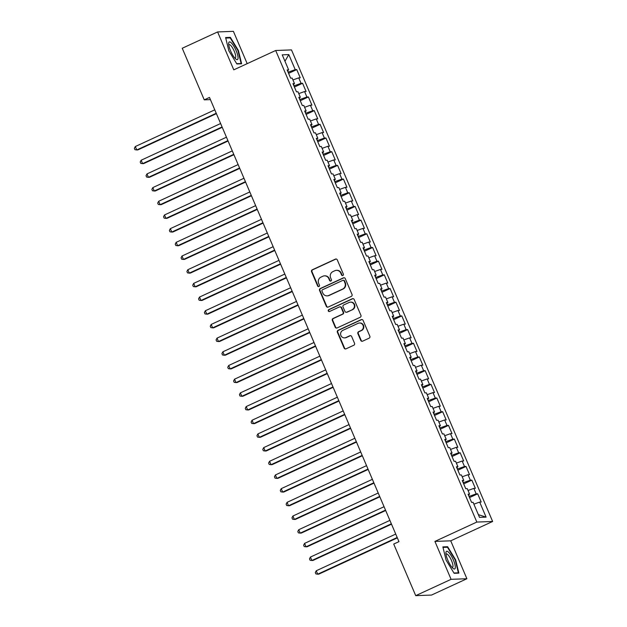<?xml version="1.0" encoding="UTF-8"?>
<svg xmlns="http://www.w3.org/2000/svg" width="627" height="627" viewBox="0 0 627 627"><rect width="100%" height="100%" fill="white"/><g stroke="black" fill="none" stroke-linecap="round" stroke-linejoin="round"><path stroke-width="0.94" d="M342.859 275.496A1.027 0.988 -92.1 0 0 343.361 274.14L337.271 259.868A1.466 1.411 -92.1 0 0 335.414 259.116L312.27 269.798A1.466 1.411 -92.1 0 0 311.556 271.734L317.646 286.006A1.027 0.988 -92.1 0 0 318.947 286.531A1.027 0.988 -92.1 0 0 319.449 285.175L318.657 283.333A4.702 4.507 -92.1 0 1 320.938 277.134L322.866 276.241A4.702 4.507 -92.1 0 1 328.814 278.639L329.598 280.488A1.027 0.988 -92.1 0 0 330.899 281.014A1.027 0.988 -92.1 0 0 331.401 279.658L330.617 277.808A4.702 4.507 -92.1 0 1 332.898 271.616L334.826 270.723A4.702 4.507 -92.1 0 1 340.767 273.121L341.558 274.971A1.027 0.988 -92.1 0 0 342.859 275.496M360.776 340.414A1.466 1.411 -92.1 0 0 362.633 341.166L369.131 338.165A1.466 1.411 -92.1 0 0 369.844 336.229L363.08 320.381A1.466 1.411 -92.1 0 0 361.223 319.629L338.078 330.311A1.466 1.411 -92.1 0 0 337.365 332.247L344.129 348.103A1.466 1.411 -92.1 0 0 345.986 348.847L353.832 345.226A1.466 1.411 -92.1 0 0 354.545 343.29L351.653 336.511A1.466 1.411 -92.1 0 0 349.788 335.758L345.9 337.553A3.927 3.762 -92.1 0 1 340.704 334.842A3.927 3.762 -92.1 0 1 342.836 330.366L358.072 323.336A3.927 3.762 -92.1 0 1 363.268 326.048A3.927 3.762 -92.1 0 1 361.136 330.523L358.597 331.691A1.466 1.411 -92.1 0 0 357.884 333.635L360.776 340.414L361.207 340.398A1.466 1.411 -92.1 0 0 362.328 341.26M451.087 579.324L466.896 578.737L450.727 540.827L434.919 541.414L451.087 579.324L415.725 595.65L393.717 544.056L398.96 541.642L209.489 97.436L204.253 99.858L210.421 99.622M434.919 541.414L476.833 522.064L275.684 50.497L291.492 49.909L492.634 521.476L476.833 522.064M247.187 63.648L233.409 31.35L217.608 31.938L233.777 69.84L275.684 50.497M217.608 31.938L182.245 48.263L204.253 99.858M351.308 296.391A1.466 1.411 -92.1 0 0 352.021 294.455L345.265 278.607A1.466 1.411 -92.1 0 0 343.4 277.855L320.264 288.538A1.466 1.411 -92.1 0 0 319.551 290.473L326.314 306.329A1.466 1.411 -92.1 0 0 328.172 307.073L351.308 296.391M354.169 299.494L360.933 315.342A1.466 1.411 -92.1 0 1 360.219 317.278L337.075 327.96A1.466 1.411 -92.1 0 1 335.218 327.216L332.326 320.428A1.466 1.411 -92.1 0 1 333.039 318.492L342.428 314.158A1.466 1.411 -92.1 0 0 343.134 312.222L341.221 307.724A1.466 1.411 -92.1 0 0 339.356 306.971L329.59 311.486A1.027 0.988 -92.1 0 1 328.227 310.773A1.027 0.988 -92.1 0 1 328.783 309.605L352.311 298.742A1.466 1.411 -92.1 0 1 354.169 299.494M288.585 73.359L296.743 69.589L295.223 69.644L288.804 54.596L282.228 54.839L288.647 69.895L287.135 69.95L290.63 78.156L292.151 78.101L294.486 83.579L292.966 83.634L296.469 91.84L297.99 91.785L300.325 97.263L298.805 97.318L302.308 105.524L303.821 105.469L306.156 110.948L304.644 111.003L308.147 119.216L309.66 119.154L311.995 124.632L310.483 124.687L313.978 132.9L315.499 132.838L317.834 138.316L316.314 138.371L319.817 146.585L321.337 146.522L323.673 152L322.153 152.055L325.656 160.269L327.169 160.206L329.504 165.685L327.992 165.74L331.495 173.953L333.008 173.898L335.343 179.369L333.83 179.424L337.326 187.638L338.846 187.583L341.182 193.053L339.662 193.108L343.165 201.322L344.685 201.267L347.021 206.738L345.501 206.792L349.004 215.006L350.517 214.951L352.852 220.422L351.339 220.477L354.843 228.69L356.355 228.636L358.691 234.106L357.178 234.161L360.674 242.375L362.194 242.32L364.53 247.79L363.009 247.845L366.513 256.059L368.033 256.004L370.369 261.475L368.848 261.53L372.352 269.743L373.864 269.688L376.2 275.159L374.687 275.214L378.191 283.428L379.703 283.373L382.039 288.843L380.526 288.906L384.03 297.112L385.542 297.057L387.878 302.527L386.357 302.59L389.861 310.796L391.381 310.741L393.717 316.212L392.196 316.274L395.7 324.48L397.212 324.425L399.548 329.896L398.035 329.959L401.539 338.165L403.051 338.11L405.387 343.588L403.874 343.643L407.378 351.849L408.89 351.794L411.226 357.272L409.705 357.327L413.209 365.533L414.729 365.478L417.065 370.957L415.544 371.012L419.048 379.217L420.568 379.163L422.896 384.641L421.383 384.696L424.887 392.902L426.399 392.847L428.735 398.325L427.222 398.38L430.725 406.594L432.238 406.531L434.574 412.01L433.053 412.064L436.557 420.278L438.077 420.215L440.413 425.694L438.892 425.749L442.396 433.962L443.916 433.9L446.244 439.378L444.731 439.433L448.234 447.647L449.747 447.584L452.083 453.062L450.57 453.117L454.073 461.331L455.586 461.276L457.922 466.747L456.401 466.801L459.904 475.015L461.425 474.96L463.761 480.431L462.24 480.486L465.743 488.699L467.264 488.645L469.592 494.115L468.079 494.17L471.582 502.384L473.095 502.329L479.522 517.377L486.097 517.134L478.346 514.642M296.743 69.589L300.247 77.803L298.726 77.858L301.062 83.328L293.938 85.899M294.424 87.043L302.582 83.273L301.062 83.328M302.582 83.273L306.078 91.487L304.565 91.542L306.901 97.013L299.769 99.583M300.262 100.728L308.413 96.958L306.901 97.013M308.413 96.958L311.917 105.171L310.404 105.226L312.74 110.705L305.608 113.268M306.094 114.412L314.252 110.642L312.74 110.705M314.252 110.642L317.756 118.856L316.243 118.911L318.571 124.389L311.447 126.952M311.933 128.096L320.091 124.326L318.571 124.389M320.091 124.326L323.595 132.54L322.074 132.595L324.41 138.073L317.286 140.636M317.771 141.78L325.93 138.011L324.41 138.073M325.93 138.011L329.434 146.224L327.913 146.279L330.249 151.758L323.117 154.32M323.61 155.465L331.761 151.695L330.249 151.758M331.761 151.695L335.265 159.909L333.752 159.963L336.088 165.442L328.956 168.005M329.441 169.149L337.6 165.387L336.088 165.442M337.6 165.387L341.104 173.593L339.591 173.648L341.919 179.126L334.794 181.689M335.28 182.833L343.439 179.071L341.919 179.126M343.439 179.071L346.943 187.277L345.422 187.332L347.758 192.81L340.633 195.373M341.119 196.517L349.278 192.755L347.758 192.81M349.278 192.755L352.782 200.961L351.261 201.016L353.597 206.495L346.465 209.057M346.958 210.202L355.109 206.44L353.597 206.495M355.109 206.44L358.613 214.646L357.1 214.7L359.436 220.179L352.303 222.742M352.789 223.886L360.948 220.124L359.436 220.179M360.948 220.124L364.452 228.33L362.939 228.393L365.267 233.863L358.142 236.426M358.628 237.57L366.787 233.808L365.267 233.863M366.787 233.808L370.291 242.014L368.77 242.077L371.106 247.547L363.981 250.11M364.467 251.255L372.626 247.493L371.106 247.547M372.626 247.493L376.129 255.698L374.609 255.761L376.945 261.232L369.812 263.795M370.306 264.939L378.457 261.177L376.945 261.232M378.457 261.177L381.961 269.383L380.448 269.445L382.783 274.916L375.651 277.479M376.137 278.623L384.296 274.861L382.783 274.916M384.296 274.861L387.799 283.075L386.287 283.13L388.615 288.6L381.49 291.163M381.976 292.307L390.135 288.545L388.615 288.6M390.135 288.545L393.638 296.759L392.118 296.814L394.454 302.285L387.329 304.855M387.815 305.992L395.974 302.23L394.454 302.285M395.974 302.23L399.477 310.443L397.957 310.498L400.292 315.969L393.16 318.54M393.654 319.684L401.805 315.914L400.292 315.969M401.805 315.914L405.308 324.128L403.796 324.183L406.131 329.653L398.999 332.224M399.485 333.368L407.644 329.598L406.131 329.653M407.644 329.598L411.147 337.812L409.635 337.867L411.963 343.337L404.838 345.908M405.324 347.052L413.483 343.282L411.963 343.337M413.483 343.282L416.986 351.496L415.466 351.551L417.801 357.022L410.677 359.592M411.163 360.737L419.322 356.967L417.801 357.022M419.322 356.967L422.825 365.18L421.305 365.235L423.64 370.706L416.508 373.277M417.002 374.421L425.153 370.651L423.64 370.706M425.153 370.651L428.656 378.865L427.144 378.92L429.479 384.39L422.347 386.961M422.833 388.105L430.992 384.335L429.479 384.39M430.992 384.335L434.495 392.549L432.983 392.604L435.31 398.082L428.186 400.645M428.672 401.789L436.831 398.02L435.31 398.082M436.831 398.02L440.334 406.233L438.814 406.288L441.149 411.767L434.025 414.329M434.511 415.474L442.67 411.704L441.149 411.767M442.67 411.704L446.173 419.918L444.653 419.972L446.988 425.451L439.856 428.014M440.35 429.158L448.501 425.388L446.988 425.451M448.501 425.388L452.004 433.602L450.492 433.657L452.827 439.135L445.695 441.698M446.181 442.842L454.34 439.072L452.827 439.135M454.34 439.072L457.843 447.286L456.331 447.341L458.658 452.819L451.534 455.382M452.02 456.527L460.179 452.765L458.658 452.819M460.179 452.765L463.682 460.97L462.162 461.025L464.497 466.504L457.373 469.067M457.859 470.211L466.018 466.449L464.497 466.504M466.018 466.449L469.521 474.655L468.001 474.71L470.336 480.188L463.204 482.751M463.698 483.895L471.849 480.133L470.336 480.188M471.849 480.133L475.352 488.339L473.84 488.394L476.175 493.872L469.043 496.435M469.529 497.579L477.688 493.817L476.175 493.872M477.688 493.817L481.191 502.023L479.679 502.078L486.097 517.134M469.592 494.115L468.393 494.915M479.679 502.078L473.879 504.155M463.761 480.431L462.561 481.23M469.223 496.357L468.565 494.805M473.84 488.394L468.04 490.471M457.922 466.747L456.722 467.546M463.392 482.672L462.726 481.121M468.001 474.71L462.201 476.786M452.083 453.062L450.884 453.862M457.553 468.98L456.887 467.436M462.162 461.025L456.362 463.102M446.244 439.378L445.045 440.178M451.714 455.296L451.056 453.752M456.331 447.341L450.531 449.418M440.413 425.694L439.213 426.493M445.875 441.612L445.217 440.068M450.492 433.657L444.692 435.734M434.574 412.01L433.375 412.809M440.044 427.927L439.378 426.384M444.653 419.972L438.853 422.049M428.735 398.325L427.536 399.125M434.205 414.243L433.539 412.691M438.814 406.288L433.014 408.357M422.896 384.641L421.697 385.44M428.366 400.559L427.708 399.007M432.983 392.604L427.183 394.673M417.065 370.957L415.866 371.756M422.527 386.875L421.869 385.323M427.144 378.92L421.344 380.989M411.226 357.272L410.027 358.072M416.696 373.19L416.03 371.639M421.305 365.235L415.505 367.304M405.387 343.588L404.188 344.388M410.857 359.506L410.191 357.954M415.466 351.551L409.666 353.62M399.548 329.896L398.349 330.703M405.018 345.822L404.36 344.27M409.635 337.867L403.835 339.936M393.717 316.212L392.518 317.011M399.18 332.138L398.521 330.586M403.796 324.183L397.996 326.252M387.878 302.527L386.679 303.327M393.341 318.453L392.682 316.901M397.957 310.498L392.157 312.567M382.039 288.843L380.84 289.643M387.51 304.769L386.843 303.217M392.118 296.814L386.318 298.883M376.2 275.159L375.001 275.958M381.671 291.085L381.012 289.533M386.287 283.13L380.487 285.199M370.369 261.475L369.17 262.274M375.832 277.4L375.173 275.849M380.448 269.445L374.648 271.515M364.53 247.79L363.331 248.59M369.993 263.716L369.334 262.164M374.609 255.761L368.809 257.83M358.691 234.106L357.492 234.906M364.162 250.032L363.495 248.48M368.77 242.077L362.97 244.146M352.852 220.422L351.653 221.221M358.323 236.348L357.664 234.796M362.939 228.393L357.139 230.462M347.021 206.738L345.822 207.537M352.484 222.663L351.825 221.112M357.1 214.7L351.3 216.777M341.182 193.053L339.983 193.853M346.645 208.979L345.986 207.427M351.261 201.016L345.461 203.093M335.343 179.369L334.144 180.168M340.814 195.295L340.147 193.743M345.422 187.332L339.622 189.409M329.504 165.685L328.305 166.484M334.975 181.603L334.316 180.059M339.591 173.648L333.791 175.725M323.673 152L322.474 152.8M329.136 167.918L328.477 166.374M333.752 159.963L327.952 162.04M317.834 138.316L316.635 139.116M323.297 154.234L322.639 152.69M327.913 146.279L322.113 148.356M311.995 124.632L310.796 125.431M317.466 140.55L316.8 139.006M322.074 132.595L316.274 134.672M306.156 110.948L304.957 111.747M311.627 126.866L310.968 125.314M316.243 118.911L310.443 120.98M300.325 97.263L299.126 98.063M305.788 113.181L305.13 111.63M310.404 105.226L304.604 107.295M294.486 83.579L293.287 84.379M299.949 99.497L299.291 97.945M304.565 91.542L298.765 93.611M288.647 69.895L287.448 70.694M294.118 85.813L293.452 84.261M298.726 77.858L292.927 79.927M415.725 595.65L431.533 595.062L466.896 578.737M450.727 540.827L492.634 521.476M295.223 69.644L288.099 72.215M288.279 72.129L287.621 70.577M288.804 54.596L284.956 61.234M241.638 63.782L238.385 50.489L230.368 37.369L225.61 37.549L228.863 50.842L236.873 63.962L241.638 63.782M447.623 546.713L442.866 546.893L446.118 560.185L454.128 573.305L458.886 573.125L455.633 559.833L447.623 546.713L446.377 547.285M342.71 275.551A1.027 0.988 -92.1 0 1 341.981 274.955L341.198 273.106A4.702 4.507 -92.1 0 0 336.911 270.308L336.48 270.323M324.527 275.849L324.951 275.833A4.702 4.507 -92.1 0 1 329.238 278.623L330.029 280.473A1.027 0.988 -92.1 0 0 330.75 281.068M336.143 258.998A1.466 1.411 -92.1 0 0 335.837 259.1L312.701 269.782A1.466 1.411 -92.1 0 0 311.987 271.718L318.069 285.99A1.027 0.988 -92.1 0 0 318.798 286.586M344.137 277.737A1.466 1.411 -92.1 0 0 343.831 277.839L320.687 288.522A1.466 1.411 -92.1 0 0 319.974 290.458L326.738 306.313A1.466 1.411 -92.1 0 0 327.866 307.175M344.09 280.912A1.027 0.988 -92.1 0 0 342.789 280.387L322.482 289.768A1.027 0.988 -92.1 0 0 321.98 291.124L322.811 293.068A4.702 4.507 -92.1 0 0 328.76 295.466L342.64 289.063A4.702 4.507 -92.1 0 0 344.921 282.863L344.09 280.912L344.521 280.896A1.027 0.988 -92.1 0 0 343.58 280.285L343.157 280.3M327.098 295.866L327.529 295.85A4.702 4.507 -92.1 0 0 329.183 295.45L328.76 295.466M344.521 280.896L345.352 282.848A4.702 4.507 -92.1 0 1 343.071 289.039L329.183 295.45M339.881 306.846L340.304 306.83A1.466 1.411 -92.1 0 1 341.644 307.708L343.565 312.207A1.466 1.411 -92.1 0 1 342.851 314.143L333.47 318.477A1.466 1.411 -92.1 0 0 332.757 320.413L335.649 327.2A1.466 1.411 -92.1 0 0 336.77 328.062M353.048 298.624A1.466 1.411 -92.1 0 0 352.742 298.726L329.214 309.589A1.027 0.988 -92.1 0 0 329.441 311.541M352.162 309.667A3.927 3.762 -92.1 0 0 350.485 302.143A3.927 3.762 -92.1 0 0 349.098 302.48L343.729 304.957A1.466 1.411 -92.1 0 0 343.016 306.893L344.936 311.392A1.466 1.411 -92.1 0 0 346.794 312.144L352.593 309.652A3.927 3.762 -92.1 0 0 350.908 302.128L350.485 302.143M346.276 312.27L346.707 312.254A1.466 1.411 -92.1 0 0 347.225 312.128L346.794 312.144M352.593 309.652L347.225 312.128M359.459 323.007L359.882 322.983A3.927 3.762 -92.1 0 1 361.567 330.507L359.028 331.675A1.466 1.411 -92.1 0 0 358.315 333.619L361.207 340.398M344.513 337.89L344.944 337.875A3.927 3.762 -92.1 0 0 346.331 337.538L345.9 337.553M350.524 335.641A1.466 1.411 -92.1 0 0 350.219 335.743L346.331 337.538M361.951 319.511A1.466 1.411 -92.1 0 0 361.646 319.613L338.509 330.296A1.466 1.411 -92.1 0 0 337.796 332.232L344.56 348.087A1.466 1.411 -92.1 0 0 345.681 348.949M237.986 50.669L238.385 50.489M229.129 37.949L230.368 37.369M455.241 560.013L455.633 559.833M214.779 109.843L135.307 146.538L136.772 149.955L137.838 149.916L216.401 113.644M135.307 146.538L134.366 148.333L134.946 149.704L136.772 149.955L216.237 113.268M220.618 123.527L141.146 160.222L142.603 163.639L143.677 163.6L222.24 127.328M141.146 160.222L140.205 162.017L140.785 163.388L142.603 163.639L222.076 126.952M226.457 137.211L146.984 173.906L148.442 177.323L149.508 177.284L228.079 141.012M146.984 173.906L146.036 175.701L146.624 177.073L148.442 177.323L227.915 140.636M238.033 58.436A9.726 2.579 65.2 0 0 233.871 46.249A9.726 2.579 65.2 0 0 228.69 43.138A9.726 2.579 65.2 0 0 228.659 43.537A9.726 2.579 65.2 0 0 231.018 51.869A9.726 2.579 65.2 0 0 235.83 59.063A9.726 2.579 65.2 0 0 238.033 58.436M234.796 58.045A7.359 1.952 65.2 0 0 235.25 58.021A7.359 1.952 65.2 0 0 235.705 57.128A7.359 1.952 65.2 0 0 233.268 49.165A7.359 1.952 65.2 0 0 229.082 44.65A7.359 1.952 65.2 0 0 228.769 44.987M225.736 38.075L230.211 37.902L237.97 50.615L241.129 63.499L236.692 63.664M240.407 63.829L241.129 63.499M455.288 567.78A9.726 2.579 65.2 0 0 451.119 555.593A9.726 2.579 65.2 0 0 445.938 552.481A9.726 2.579 65.2 0 0 445.915 552.881A9.726 2.579 65.2 0 0 448.274 561.212A9.726 2.579 65.2 0 0 453.086 568.407A9.726 2.579 65.2 0 0 455.288 567.78M452.051 567.38A7.359 1.952 65.2 0 0 452.506 567.364A7.359 1.952 65.2 0 0 452.96 566.471A7.359 1.952 65.2 0 0 450.523 558.508A7.359 1.952 65.2 0 0 446.338 553.994A7.359 1.952 65.2 0 0 446.024 554.331M442.991 547.418L447.466 547.246L455.226 559.958L458.376 572.835L453.948 573M457.655 573.172L458.376 572.835M232.296 150.895L152.823 187.591L154.281 191.008L155.347 190.969L233.91 154.697M152.823 187.591L151.875 189.393L152.463 190.757L154.281 191.008L233.753 154.32M238.127 164.58L158.655 201.275L160.12 204.692L161.186 204.653L239.749 168.381M158.655 201.275L157.714 203.077L158.294 204.441L160.12 204.692L239.585 168.005M243.966 178.264L164.493 214.959L165.951 218.376L167.025 218.337L245.588 182.065M164.493 214.959L163.553 216.762L164.133 218.125L165.951 218.376L245.423 181.689M249.805 191.948L170.332 228.643L171.79 232.061L172.856 232.021L251.427 195.749M170.332 228.643L169.384 230.446L169.972 231.81L171.79 232.061L251.262 195.373M255.644 205.64L176.171 242.328L177.629 245.753L178.695 245.706L257.258 209.434M176.171 242.328L175.223 244.13L175.811 245.494L177.629 245.753L257.101 209.057M261.475 219.325L182.002 256.012L183.468 259.437L184.534 259.39L263.097 223.118M182.002 256.012L181.062 257.815L181.642 259.178L183.468 259.437L262.932 222.742M267.314 233.009L187.841 269.696L189.299 273.121L190.373 273.082L268.936 236.802M187.841 269.696L186.901 271.499L187.481 272.863L189.299 273.121L268.771 236.426M273.153 246.693L193.68 283.38L195.138 286.805L196.204 286.766L274.775 250.487M193.68 283.38L192.732 285.183L193.32 286.547L195.138 286.805L274.61 250.11M278.991 260.377L199.519 297.065L200.977 300.49L202.043 300.451L280.606 264.179M199.519 297.065L198.571 298.867L199.159 300.239L200.977 300.49L280.449 263.795M284.823 274.062L205.35 310.749L206.816 314.174L207.882 314.135L286.445 277.863M205.35 310.749L204.41 312.552L204.99 313.923L206.816 314.174L286.288 277.479M290.662 287.746L211.189 324.433L212.647 327.858L213.721 327.819L292.284 291.547M211.189 324.433L210.249 326.236L210.829 327.607L212.647 327.858L292.119 291.163M296.5 301.43L217.028 338.118L218.486 341.543L219.552 341.503L298.123 305.231M217.028 338.118L216.08 339.92L216.668 341.292L218.486 341.543L297.958 304.847M302.339 315.115L222.867 351.802L224.325 355.227L225.391 355.188L303.954 318.916M222.867 351.802L221.919 353.604L222.507 354.976L224.325 355.227L303.797 318.532M308.17 328.799L228.698 365.486L230.164 368.911L231.23 368.872L309.793 332.6M228.698 365.486L227.758 367.289L228.338 368.66L230.164 368.911L309.636 332.216M314.009 342.483L234.537 379.17L235.995 382.595L237.069 382.556L315.632 346.284M234.537 379.17L233.597 380.973L234.177 382.345L235.995 382.595L315.467 345.908M319.848 356.167L240.376 392.863L241.834 396.28L242.9 396.24L321.471 359.969M240.376 392.863L239.428 394.657L240.016 396.029L241.834 396.28L321.306 359.592M325.687 369.852L246.215 406.547L247.673 409.964L248.739 409.925L327.302 373.653M246.215 406.547L245.267 408.342L245.855 409.713L247.673 409.964L327.145 373.277M331.518 383.536L252.046 420.231L253.512 423.648L254.578 423.609L333.141 387.337M252.046 420.231L251.106 422.026L251.686 423.397L253.512 423.648L332.984 386.961M337.357 397.22L257.885 433.915L259.343 437.332L260.417 437.293L338.98 401.021M257.885 433.915L256.945 435.71L257.525 437.082L259.343 437.332L338.815 400.645M343.196 410.904L263.724 447.6L265.182 451.017L266.248 450.978L344.819 414.706M263.724 447.6L262.776 449.394L263.364 450.766L265.182 451.017L344.654 414.329M349.035 424.589L269.563 461.284L271.021 464.701L272.087 464.662L350.65 428.39M269.563 461.284L268.615 463.079L269.202 464.45L271.021 464.701L350.493 428.014M354.866 438.273L275.394 474.968L276.86 478.385L277.926 478.346L356.489 442.074M275.394 474.968L274.454 476.771L275.034 478.135L276.86 478.385L356.332 441.698M360.705 451.957L281.233 488.652L282.691 492.07L283.765 492.03L362.328 455.758M281.233 488.652L280.293 490.455L280.872 491.819L282.691 492.07L362.163 455.382M366.544 465.642L287.072 502.337L288.53 505.754L289.596 505.715L368.167 469.443M287.072 502.337L286.124 504.139L286.711 505.503L288.53 505.754L368.002 469.067M372.383 479.326L292.911 516.021L294.369 519.438L295.435 519.399L373.998 483.127M292.911 516.021L291.963 517.824L292.55 519.187L294.369 519.438L373.841 482.751M378.214 493.018L298.742 529.705L300.208 533.13L301.273 533.083L379.837 496.811M298.742 529.705L297.801 531.508L298.381 532.872L300.208 533.13L379.68 496.435M384.053 506.702L304.581 543.39L306.039 546.815L307.112 546.768L385.676 510.496M304.581 543.39L303.64 545.192L304.22 546.556L306.039 546.815L385.511 510.119M389.892 520.386L310.42 557.074L311.878 560.499L312.944 560.46L391.514 524.18M310.42 557.074L309.472 558.876L310.059 560.24L311.878 560.499L391.35 523.804M395.731 534.071L316.259 570.758L317.717 574.183L318.782 574.144L397.346 537.872M316.259 570.758L315.31 572.561L315.898 573.924L317.717 574.183L397.189 537.488M341.198 273.106L340.767 273.121M330.029 280.473L329.598 280.488M329.238 278.623L328.814 278.639M318.069 285.99L317.646 286.006M311.987 271.718L311.556 271.734M312.701 269.782L312.27 269.798M335.837 259.1L335.414 259.116M341.981 274.955L341.558 274.971M326.738 306.313L326.314 306.329M319.974 290.458L319.551 290.473M320.687 288.522L320.264 288.538M343.831 277.839L343.4 277.855M343.071 289.039L342.64 289.063M345.352 282.848L344.921 282.863M335.649 327.2L335.218 327.216M332.757 320.413L332.326 320.428M333.47 318.477L333.039 318.492M342.851 314.143L342.428 314.158M343.565 312.207L343.134 312.222M341.644 307.708L341.221 307.724M329.214 309.589L328.783 309.605M352.742 298.726L352.311 298.742M358.315 333.619L357.884 333.635M359.028 331.675L358.597 331.691M361.567 330.507L361.136 330.523M350.219 335.743L349.788 335.758M344.56 348.087L344.129 348.103M337.796 332.232L337.365 332.247M338.509 330.296L338.078 330.311M361.646 319.613L361.223 319.629"/></g></svg>
